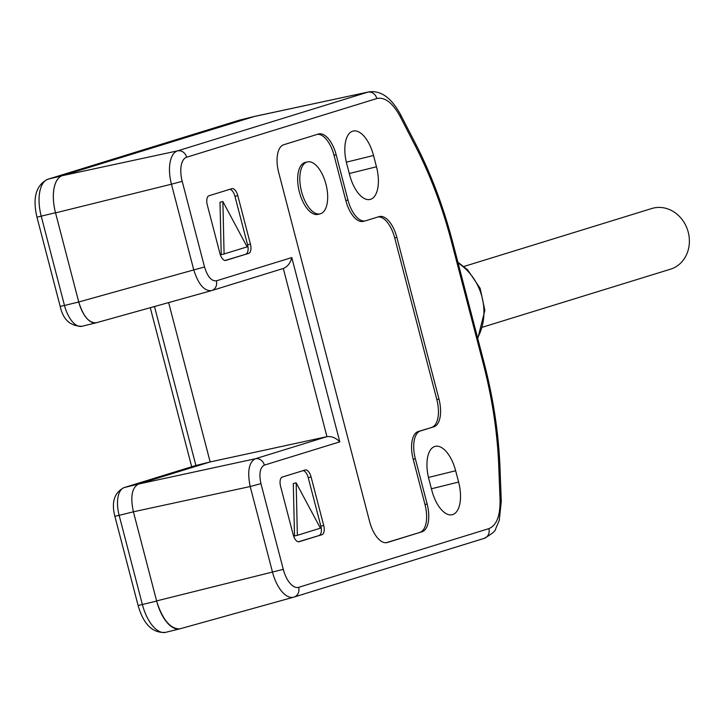 <?xml version="1.0" encoding="UTF-8"?>
<svg xmlns="http://www.w3.org/2000/svg" width="724" height="724" viewBox="0 0 724 724"><rect width="100%" height="100%" fill="white"/><g stroke="black" fill="none" stroke-linecap="round" stroke-linejoin="round"><path stroke-width="1.09" d="M78.744 301.989L193.77 269.916C198.331 284.233 204.195 291.157 211.363 290.677L96.346 322.75C89.07 323.248 83.206 316.334 78.744 301.989L55.54 212.883A33.603 16.009 -103.9 0 1 55.124 211.218A33.603 16.009 -103.9 0 1 61.621 175.932A33.603 16.009 -103.9 0 1 62.391 175.651L254.595 116.392M82.228 326.207A25.069 11.946 -103.9 0 1 81.912 326.298C70.291 326.189 63.051 319.565 60.201 306.415L36.96 217.173L55.495 212.72L78.744 301.971A25.069 11.946 76.1 0 0 96.174 322.777M138.51 484.048L255.31 458.763L326.94 436.653L210.141 461.939L168.638 302.587L210.15 461.939L138.519 484.039C131.913 487.578 130.202 496.836 133.406 511.814L119.143 515.343L142.393 604.594A33.422 15.928 76.1 0 0 165.633 632.342C152.719 633.391 143.542 624.459 138.112 605.526L156.655 601.074L157.063 602.567A33.422 15.928 76.1 0 0 179.606 628.894C170.484 628.866 162.972 620.088 157.063 602.567M298.922 541.787L321.999 534.683L298.333 541.805M319.148 535.38A8.353 3.982 76.1 0 0 320.85 526.122L323.7 525.425L311.067 476.917L308.216 477.623L320.85 526.122M308.216 477.623A8.353 3.982 76.1 0 0 303.103 470.636M297.365 535.298L294.514 535.995L293.292 483.56L296.152 482.854L320.406 528.185L297.365 535.298L296.152 482.854M376.48 166.782L373.53 155.47A29.385 14 76.1 0 0 352.968 131.107A29.385 14 76.1 0 0 346.733 163.733L349.683 175.054A29.385 14 76.1 0 0 369.982 199.48A29.385 14 76.1 0 0 376.48 166.782L349.276 173.507M336.162 154.755A25.069 11.946 76.1 0 0 318.732 133.949A25.069 11.946 76.1 0 0 318.415 134.03L283.799 144.71A25.069 11.946 76.1 0 0 278.686 172.493L369.665 521.751A25.069 11.946 76.1 0 0 387.096 542.557A25.069 11.946 76.1 0 0 387.412 542.475L422.02 531.787A25.069 11.946 76.1 0 0 427.133 504.013L415.341 458.726A25.069 11.946 -103.9 0 1 420.454 430.952L433.848 426.816A25.069 11.946 76.1 0 0 438.961 399.033L396.852 237.354A25.069 11.946 76.1 0 0 379.421 216.548A25.069 11.946 76.1 0 0 379.104 216.63L365.701 220.766A25.069 11.946 -103.9 0 1 365.385 220.856A25.069 11.946 -103.9 0 1 347.954 200.041L336.162 154.755L334.026 155.289L345.819 200.566L347.954 200.041M207.308 205.001L219.942 253.5A8.353 3.982 -103.9 0 0 225.752 260.441A8.353 3.982 -103.9 0 0 225.861 260.414L248.721 253.355A8.353 3.982 -103.9 0 0 250.423 244.097L237.789 195.598A8.353 3.982 -103.9 0 0 231.979 188.656A8.353 3.982 -103.9 0 0 231.87 188.683L209.01 195.742A8.353 3.982 -103.9 0 0 207.308 205.001M299.139 541.733A8.353 3.982 -103.9 0 1 299.03 541.76A8.353 3.982 -103.9 0 1 293.22 534.828L280.586 486.32A8.353 3.982 -103.9 0 1 282.297 477.062L305.148 470.012A8.353 3.982 -103.9 0 1 305.257 469.976A8.353 3.982 -103.9 0 1 311.067 476.917M323.7 525.425A8.353 3.982 -103.9 0 1 321.999 534.683M455.649 470.745A29.385 14 76.1 0 0 435.097 446.382A29.385 14 76.1 0 0 428.861 479.016L431.803 490.329A29.385 14 76.1 0 0 452.111 514.755A29.385 14 76.1 0 0 458.6 482.057L455.649 470.745L428.472 477.46M264.36 465.134C259.988 467.532 258.857 473.704 260.948 483.641L283.274 569.354A21.738 10.362 76.1 0 0 298.668 587.327L488.872 528.629C496.564 525.479 500.284 515.931 500.058 499.976L498.764 466.084C497.424 432.554 492.275 398.481 483.315 363.846L451.568 241.97C442.5 207.381 430.445 175.434 415.422 146.121L400.182 116.537C392.68 102.826 384.906 96.826 376.842 98.536L186.638 157.235A21.738 10.362 76.1 0 0 182.204 181.317L204.53 267.029C207.535 276.686 211.48 281.292 216.349 280.84L291.79 257.563C290.414 263.056 287.591 266.694 283.319 268.477L326.94 436.653C331.592 436.11 335.873 437.848 339.8 441.848L264.36 465.134A8.353 7.34 72.9 0 0 255.31 458.763C248.866 462.337 247.165 471.596 250.196 486.528L133.406 511.814L156.655 601.074M179.606 628.894L180.321 628.713M334.026 155.289A25.069 11.946 76.1 0 0 317.456 134.329M422.02 531.787L386.227 542.701M419.884 532.321A25.069 11.946 76.1 0 0 424.997 504.538L427.133 504.013M415.341 458.726L413.205 459.26L424.997 504.538M413.205 459.26A25.069 11.946 -103.9 0 1 418.318 431.477L420.454 430.952M433.848 426.816L418.318 431.477M431.712 427.341A25.069 11.946 76.1 0 0 436.825 399.567L438.961 399.033M396.852 237.354L394.707 237.888L436.825 399.567M394.707 237.888A25.069 11.946 76.1 0 0 378.145 216.928M363.566 221.291A25.069 11.946 -103.9 0 1 363.249 221.381A25.069 11.946 -103.9 0 1 345.819 200.566M307.338 161.914L305.202 162.438A26.743 12.742 76.1 0 0 299.229 191.453A26.743 12.742 76.1 0 0 318.008 214.367L320.144 213.842A26.743 12.742 -103.9 0 1 301.374 190.928A26.743 12.742 -103.9 0 1 307.338 161.914A26.743 12.742 -103.9 0 1 325.936 184.113A26.743 12.742 -103.9 0 1 320.144 213.842M224.087 253.97L221.227 254.676L220.015 202.231L222.874 201.534L224.087 253.97L247.128 246.866L222.874 201.534M225.055 260.486L248.721 253.355M229.825 189.317A8.353 3.982 -103.9 0 1 234.938 196.294L247.572 244.803A8.353 3.982 -103.9 0 1 245.861 254.061M369.095 91.848L254.622 116.383M483.315 363.846L484.266 363.502L452.527 241.626C443.305 206.458 431.042 173.932 415.721 144.058L400.481 114.473C391.304 97.659 380.724 90.147 368.742 91.921L253.617 116.645M210.014 461.984L195.19 465.677M61.621 175.932A33.422 15.928 76.1 0 0 55.124 211.218M482.636 327.158L670.496 269.192A31.756 27.901 -107.1 0 0 687.8 230.621A31.756 27.901 -107.1 0 0 651.772 208.512L463.912 266.477M291.79 257.563L339.8 441.848M431.404 488.781L458.6 482.057M293.455 597.219L180.394 628.694M298.668 587.327A8.353 7.34 -107.1 0 1 293.998 597.065A8.353 7.34 -107.1 0 1 293.826 597.119A30.091 14.344 -103.9 0 1 293.645 597.173A30.091 14.344 -103.9 0 1 272.523 572.241L250.196 486.528L260.948 483.641M156.61 600.911L283.274 569.354M180.195 628.749L293.645 597.173L484.211 538.375A8.353 7.34 -107.1 0 1 484.039 538.421L294.17 597.01M204.53 267.029L193.77 269.916L171.443 184.204L55.54 212.883M283.147 268.532L211.851 290.532M211.218 290.713L96.482 322.705M500.058 499.976A8.353 2.923 -2.2 0 1 501.279 501.415L499.279 520.303L495.632 528.891C495.859 530.683 492.049 533.85 484.211 538.375A8.353 7.34 -107.1 0 0 488.872 528.629M182.204 181.317L171.443 184.204A30.091 14.344 -103.9 0 1 177.579 150.863L367.792 92.165A8.353 7.34 -107.1 0 1 376.842 98.536M216.349 280.84A8.353 7.34 72.9 0 1 211.698 290.577A8.353 7.34 72.9 0 1 211.508 290.632M501.279 501.415L499.985 467.523A8.353 2.923 177.8 0 0 498.764 466.084M452.527 241.626L451.568 241.97M415.422 146.121A8.353 3.285 -27.3 0 0 415.703 144.022M386.77 542.629L387.412 542.475M247.572 244.803L250.423 244.097M234.938 196.294L237.789 195.598M186.638 157.235A8.353 7.34 -107.1 0 0 177.579 150.863L62.391 175.651M400.481 114.473A8.353 3.285 152.7 0 1 400.182 116.537M346.353 162.185L373.53 155.47M477.596 337.9A53.476 46.997 -107.1 0 0 481.994 296.958A53.476 46.997 -107.1 0 0 458.093 263.002M195.534 465.559L123.895 487.668A8.353 7.34 72.9 0 1 124.257 487.569A25.069 11.946 -103.9 0 0 119.143 515.343L114.872 516.275L138.112 605.526M253.427 116.7L239.3 120.184A8.353 7.34 -107.1 0 0 238.938 120.284A8.353 7.34 -107.1 0 0 238.585 120.401M36.96 217.173C32.426 197.743 36.001 185.118 47.694 179.299A8.353 7.34 72.9 0 1 48.046 179.199L239.3 120.184A50.137 23.892 -103.9 0 1 239.934 120.012L253.762 116.6M62.219 175.706L48.046 179.199A33.422 15.928 76.1 0 0 41.232 216.241L64.481 305.483L78.744 301.971M60.201 306.415L64.481 305.483A25.069 11.946 -103.9 0 0 81.912 326.298L95.867 322.859M154.483 306.533L195.887 465.469L124.257 487.569L138.347 484.094M283.319 268.477L211.372 290.677M499.985 467.523C498.619 433.368 493.379 398.698 484.266 363.502M363.249 221.381L365.385 220.856M477.768 338.542L484.854 310.361L480.139 288.342L467.641 269.835L457.885 262.197M47.694 179.299L239.934 120.012M191.697 466.745L150.275 307.709M123.895 487.668C114.283 492.745 111.279 502.284 114.872 516.275M165.633 632.342L179.751 628.866"/></g></svg>
